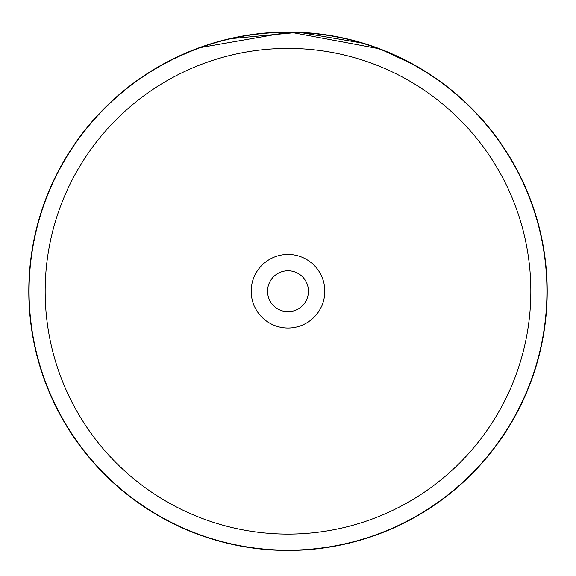<?xml version="1.0" encoding="UTF-8"?>
<svg xmlns="http://www.w3.org/2000/svg" width="576" height="576" viewBox="0 0 576 576"><rect width="100%" height="100%" fill="white"/><g stroke="black" fill="none" stroke-linecap="round" stroke-linejoin="round"><path stroke-width="0.86" d="M530.842 291.247A242.842 242.842 0 0 0 288 48.406A242.842 242.842 0 0 0 45.158 291.247A242.842 242.842 0 0 0 288 534.089A242.842 242.842 0 0 0 530.842 291.247M546.926 291.247A258.926 258.926 0 0 0 288 32.321A258.926 258.926 0 0 0 29.074 291.247A258.926 258.926 0 0 0 288 550.174A258.926 258.926 0 0 0 546.926 291.247M251.194 291.247A36.806 36.806 0 0 0 288 328.054A36.806 36.806 0 0 0 324.806 291.247A36.806 36.806 0 0 0 288 254.441A36.806 36.806 0 0 0 251.194 291.247M267.552 291.247A20.448 20.448 0 0 0 288 311.695A20.448 20.448 0 0 0 308.448 291.247A20.448 20.448 0 0 0 288 270.799A20.448 20.448 0 0 0 267.552 291.247M169.898 60.516L164.059 63.598L172.894 59.011L198.914 47.837L289.505 32.054L379.901 48.888L414.562 65.045L391.14 53.453M388.85 52.474L387.648 51.97M386.914 51.66L381.218 49.392M373.601 46.591L364.522 43.603M358.898 41.933L357.264 41.472M356.242 41.191L355.025 40.86M354.967 40.846L352.174 40.118M350.77 39.758L347.818 39.046M384.869 50.832L386.482 51.487M388.519 52.33L390.37 53.122M390.686 53.258L389.131 52.589M376.517 47.628L371.016 45.698M363.636 43.33L299.016 32.285L229.183 38.808M221.947 40.608L214.898 42.566M202.795 46.454L198.029 48.161M190.26 51.185L188.503 51.905M188.172 52.042L187.661 52.258M187.697 52.243L188.791 51.782M276.43 32.306L261.209 33.437M258.437 33.739L253.253 34.387M211.003 43.747L209.39 44.251M238.738 36.77L237.492 37.015M227.462 39.218L225.857 39.607M225.677 39.65L224.777 39.874M547.2 291.247A259.2 259.2 0 0 0 288 32.047A259.2 259.2 0 0 0 28.8 291.247A259.2 259.2 0 0 0 288 550.447A259.2 259.2 0 0 0 547.2 291.247"/></g></svg>
